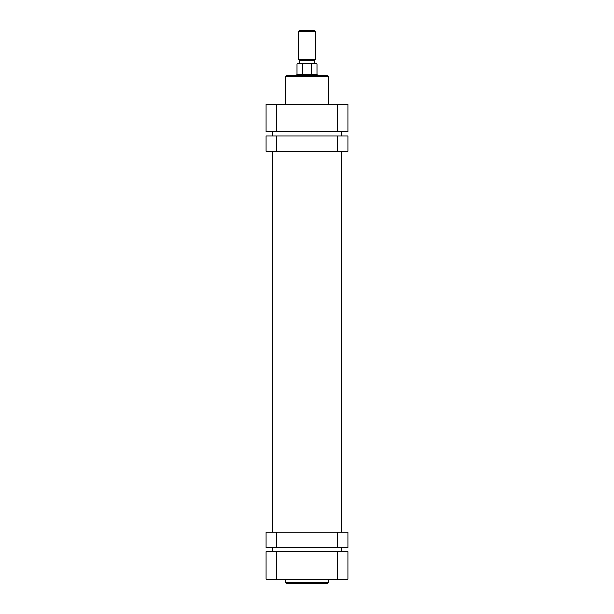 <?xml version="1.0" encoding="UTF-8"?>
<svg xmlns="http://www.w3.org/2000/svg" width="614" height="614" viewBox="0 0 614 614"><rect width="100%" height="100%" fill="white"/><g stroke="black" fill="none" stroke-linecap="round" stroke-linejoin="round"><path stroke-width="0.92" d="M295.971 75.645L296.785 75.645L296.785 74.877L317.215 74.877L317.215 75.645L318.029 75.645L286.677 75.645L327.323 75.645A1.021 1.021 0 0 1 328.352 76.666L285.648 76.666A1.021 1.021 0 0 1 286.677 75.645M328.352 104.242L328.352 76.666M285.648 104.242L285.648 76.666M327.323 75.645L318.029 75.645M347.854 131.826L266.146 131.826L266.146 104.242L347.854 104.242L347.854 131.826M276.661 135.909L276.661 151.228L266.146 151.228L266.146 135.909L347.854 135.909L347.854 151.228L337.339 151.228L337.339 135.909M276.661 151.228L337.339 151.228M299.647 30.7L314.353 30.7L315.174 31.514L298.826 31.514L299.647 30.7M315.174 59.504L314.353 60.325L299.647 60.325L298.826 59.504L315.174 59.504L315.174 31.514M296.785 74.877L316.962 74.624L316.962 63.894L311.881 63.894L311.881 74.624M302.119 74.624L302.119 63.894L297.038 63.894L297.552 63.388L303.27 63.388L302.119 63.894M311.881 63.894L310.73 63.388L303.27 63.388M310.73 63.388L316.448 63.388L316.962 63.894M341.729 551.633L341.729 547.55M341.729 532.231L341.729 151.228M341.729 135.909L341.729 131.826M272.271 551.633L272.271 547.55M272.271 532.231L272.271 151.228M272.271 135.909L272.271 131.826M337.339 547.55L337.339 532.231L347.854 532.231L347.854 547.55L266.146 547.55L266.146 532.231L276.661 532.231L276.661 547.55M337.339 532.231L276.661 532.231M327.323 583.3L286.677 583.3A1.021 1.021 0 0 1 285.648 582.279L328.352 582.279A1.021 1.021 0 0 1 327.323 583.3M285.648 579.217L285.648 582.279M328.352 579.217L328.352 582.279M266.146 551.633L347.854 551.633L347.854 579.217L266.146 579.217L266.146 551.633M337.339 131.826L337.339 104.242M276.661 104.242L276.661 131.826M276.661 551.633L276.661 579.217M337.339 579.217L337.339 551.633M299.847 63.388L299.847 60.325M298.826 59.504L298.826 31.514M297.038 74.624L297.038 63.894M314.153 63.388L314.153 60.325"/></g></svg>
